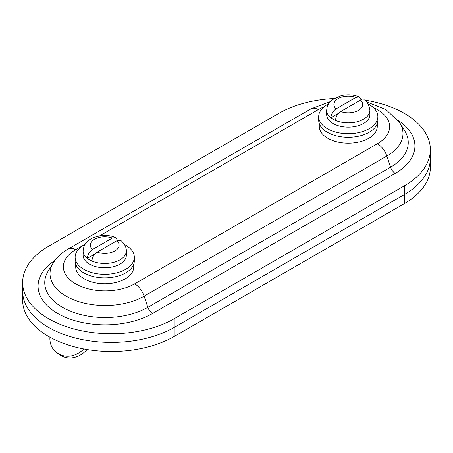 <?xml version="1.0" encoding="UTF-8"?>
<svg xmlns="http://www.w3.org/2000/svg" width="453" height="453" viewBox="0 0 453 453"><rect width="100%" height="100%" fill="white"/><g stroke="black" fill="none" stroke-linecap="round" stroke-linejoin="round"><path stroke-width="0.68" d="M334.025 98.539A88.771 51.251 0 0 0 278.81 113.363L48.652 246.245A88.771 51.251 0 0 0 22.65 282.485A88.771 51.251 0 0 0 77.452 329.835A88.771 51.251 0 0 0 174.19 318.725L404.348 185.843A88.771 51.251 0 0 0 430.35 149.603A88.771 51.251 0 0 0 364.739 100.13M22.65 282.485L22.65 291.183A88.771 51.251 0 0 0 77.452 338.533A88.771 51.251 0 0 0 174.19 327.423L404.348 194.541A88.771 51.251 0 0 0 430.35 158.301L430.35 167.361A88.771 51.251 0 0 1 404.348 203.607L174.19 336.483A88.771 51.251 0 0 1 77.452 347.593A88.771 51.251 0 0 1 22.65 300.243L22.65 291.183A88.771 51.251 0 0 0 77.452 338.533A88.771 51.251 0 0 0 174.19 327.423L404.348 194.541A88.771 51.251 0 0 0 430.35 158.301L430.35 149.603M361.443 99.654A88.771 51.251 0 0 0 361.024 99.598M115.736 237.525C108.839 234.688 101.246 234.796 92.944 237.853C88.448 239.937 83.652 243.38 83.126 250.996A21.602 12.469 180 0 0 89.451 259.818A21.602 12.469 180 0 0 112.99 262.519A21.602 12.469 180 0 0 126.325 250.996C126.512 247.853 125.011 244.62 121.84 241.313L120.945 240.543L116.931 240.713L97.123 252.151C94.009 254.263 92.276 257.213 91.925 260.996A21.602 12.469 180 0 1 87.321 258.34C87.672 254.558 89.405 251.608 92.52 249.49L112.327 238.057L115.736 237.525L117.497 240.424M94.96 253.929L87.321 258.34M126.325 250.996L126.325 255.299A21.602 12.469 180 0 1 112.99 266.817A21.602 12.469 180 0 1 89.451 264.116A21.602 12.469 180 0 1 83.126 255.299L83.126 250.996M124.467 244.507A29.592 17.084 180 0 1 134.315 257.23L134.315 260.803A29.592 17.084 180 0 1 125.651 272.887A29.592 17.084 180 0 1 93.403 276.59A29.592 17.084 180 0 1 75.136 260.803L75.136 257.23A29.592 17.084 180 0 1 84.983 244.507M134.315 257.23A29.592 17.084 180 0 1 125.651 269.309A29.592 17.084 180 0 1 93.403 273.012A29.592 17.084 180 0 1 75.136 257.23M75.725 264.207L75.725 267.021A28.998 16.744 -0 0 0 104.728 283.765A28.998 16.744 -0 0 0 133.726 267.021L133.726 264.207M338.51 113.318L330.871 117.723C331.222 113.946 332.955 110.996 336.069 108.879L355.877 97.44L359.286 96.914L361.047 99.813M359.286 96.914C353.538 94.7 347.53 94.281 341.268 95.651L332.4 99.654C330.815 100.804 327.038 103.969 326.675 110.385A21.602 12.469 180 0 0 329.943 116.976A21.602 12.469 180 0 0 354.212 122.378A21.602 12.469 180 0 0 369.875 110.385C369.031 104.943 367.236 101.461 364.495 99.932L360.48 100.102L340.673 111.54C337.559 113.652 335.826 116.602 335.475 120.385A21.602 12.469 180 0 1 330.871 117.723M369.875 110.385L369.875 114.688A21.602 12.469 180 0 1 348.272 127.157A21.602 12.469 180 0 1 326.675 114.688L326.675 110.385M368.017 103.896A29.592 17.084 180 0 1 377.864 116.619L377.864 120.192A29.592 17.084 180 0 1 348.272 137.276A29.592 17.084 180 0 1 318.685 120.192L318.685 116.619A29.592 17.084 180 0 1 327.349 104.541A29.592 17.084 180 0 1 328.533 103.896M377.864 116.619A29.592 17.084 180 0 1 348.272 133.703A29.592 17.084 180 0 1 318.685 116.619M319.274 123.595L319.274 126.41A28.998 16.744 0 0 0 337.179 141.88A28.998 16.744 0 0 0 368.782 138.25A28.998 16.744 0 0 0 377.275 126.41L377.275 123.595M49.921 337.202A22.486 18.29 -51.4 0 0 55.878 351.868A22.486 18.29 -51.4 0 0 57.735 353.136L59.411 354.099A22.486 18.29 -51.4 0 0 83.845 348.957M87.078 349.529A22.486 18.29 128.6 0 1 61.563 355.82L59.887 354.852A22.486 18.29 128.6 0 1 58.035 353.589L55.878 351.868M174.19 318.725L174.19 336.483M404.348 185.843L404.348 203.607M366.551 101.891L386.001 109.586L399.75 122.797A55.124 31.829 180 0 1 386.834 156.036L390.56 167.197A7.395 4.27 -120 0 0 395.276 173.363A67.067 38.72 0 0 0 398.04 120.3M395.276 173.363L152.565 313.487A67.067 38.72 0 0 1 59.167 314.303A67.067 38.72 0 0 1 54.96 260.424M85.164 244.212L75.606 249.728A41.772 24.117 0 0 0 75.606 283.833A41.772 24.117 0 0 0 134.683 283.833A14.796 8.545 60 0 1 144.122 296.166A55.124 31.829 180 0 1 75.64 300.549A55.124 31.829 180 0 1 53.25 262.927L48.295 270.911A60.391 34.864 0 0 0 72.825 312.123A60.391 34.864 0 0 0 147.842 307.321A7.395 4.27 -120 0 0 152.565 313.487M134.683 283.833L377.394 143.709A14.796 8.545 -120 0 1 386.834 156.036L144.122 296.166L147.842 307.321L390.56 167.197A60.391 34.864 0 0 0 404.705 130.781L399.75 122.797M377.394 143.709A41.772 24.117 0 0 0 373.351 107.548M323.986 106.863A41.772 24.117 0 0 0 318.317 109.598L99.569 235.894M75.606 249.728A14.796 8.545 -120 0 0 68.21 248.997L310.922 108.867A14.796 8.545 60 0 1 318.317 109.598M92.52 249.49A14.383 8.301 180 0 1 94.558 239.229A14.383 8.301 180 0 1 112.327 238.057M116.931 240.713A14.383 8.301 180 0 1 114.892 250.973A14.383 8.301 180 0 1 97.123 252.151M360.48 100.102A14.383 8.301 180 0 1 358.442 110.362A14.383 8.301 180 0 1 340.673 111.54M336.069 108.879A14.383 8.301 180 0 1 338.108 98.618A14.383 8.301 180 0 1 355.877 97.44M59.411 354.099L61.563 355.82M59.887 354.852L57.735 353.136M68.21 248.997C61.88 252.587 56.897 257.236 53.25 262.927M310.922 108.867L330.209 101.659"/></g></svg>
